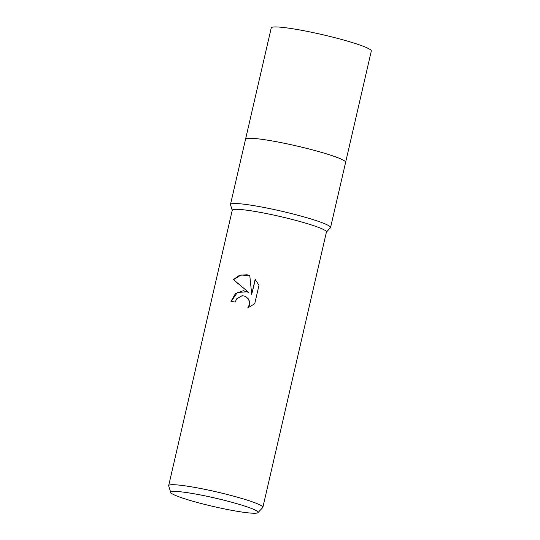 <?xml version="1.0" encoding="UTF-8"?>
<svg xmlns="http://www.w3.org/2000/svg" width="540" height="540" viewBox="0 0 540 540"><rect width="100%" height="100%" fill="white"/><g stroke="black" fill="none" stroke-linecap="round" stroke-linejoin="round"><path stroke-width="0.81" d="M232.227 210.33L230.506 204.734A51.347 4.921 13 0 1 230.486 204.451L245.552 139.212A51.347 4.921 13 0 1 276.487 141.73A51.347 4.921 13 0 1 345.62 162.317L371.318 50.99A51.347 4.921 13 0 0 302.184 30.402A51.347 4.921 13 0 0 271.249 27.891L245.552 139.212A51.347 4.921 13 0 1 245.687 138.969A51.347 4.921 13 0 1 287.766 143.991A51.347 4.921 13 0 1 341.84 159.415A51.347 4.921 13 0 1 345.6 162.034A51.347 4.921 13 0 1 345.62 162.317L330.554 227.556A51.347 4.921 13 0 1 330.419 227.806L326.41 232.072M245.687 138.969L245.687 138.969A51.347 4.921 13 0 1 287.766 143.991A51.347 4.921 13 0 1 341.84 159.415A51.347 4.921 13 0 1 345.6 162.034L345.6 162.034M230.486 204.451A51.347 4.921 13 0 1 271.33 208.94A51.347 4.921 13 0 1 326.781 224.654A51.347 4.921 13 0 1 330.554 227.556M232.274 210.472A48.33 4.631 13 0 1 269.413 214.157A48.33 4.631 13 0 1 322.886 229.216M243.338 290.696L248.866 292.531L233.314 279.578L239.558 275.285L247.023 274.752L249.791 275.616L251.701 294.32L255.163 279.329L258.991 285.269L254.718 303.764L247.752 307.908L249.318 304.722L249.406 301.732L248.36 298.978L245.369 296.305L242.197 295.67L236.682 298.796L235.197 302.069A48.33 4.631 -167 0 0 230.965 301.374L235.46 293.578L243.338 290.696M170.741 492.487L168.696 485.858A48.33 4.631 13 0 1 168.683 485.595A48.33 4.631 13 0 1 197.795 487.964A48.33 4.631 13 0 1 262.865 507.337A48.33 4.631 13 0 1 262.73 507.573L257.992 512.629A44.84 4.3 13 0 1 231.093 510.212A44.84 4.3 13 0 1 170.741 492.487A44.84 4.3 13 0 1 197.741 494.438A44.84 4.3 13 0 1 257.992 512.629M168.683 485.595L232.261 210.209A48.33 4.631 13 0 1 261.374 212.578A48.33 4.631 13 0 1 326.444 231.95L262.865 507.337M249.791 275.63L241.049 275.002L233.55 279.693L248.866 292.531M247.57 291.796L237.391 292.424L231.208 301.415M245.369 296.298L248.589 299.086L249.635 301.84L249.548 304.83L248.184 307.753M255.366 279.545L251.701 294.32"/></g></svg>
